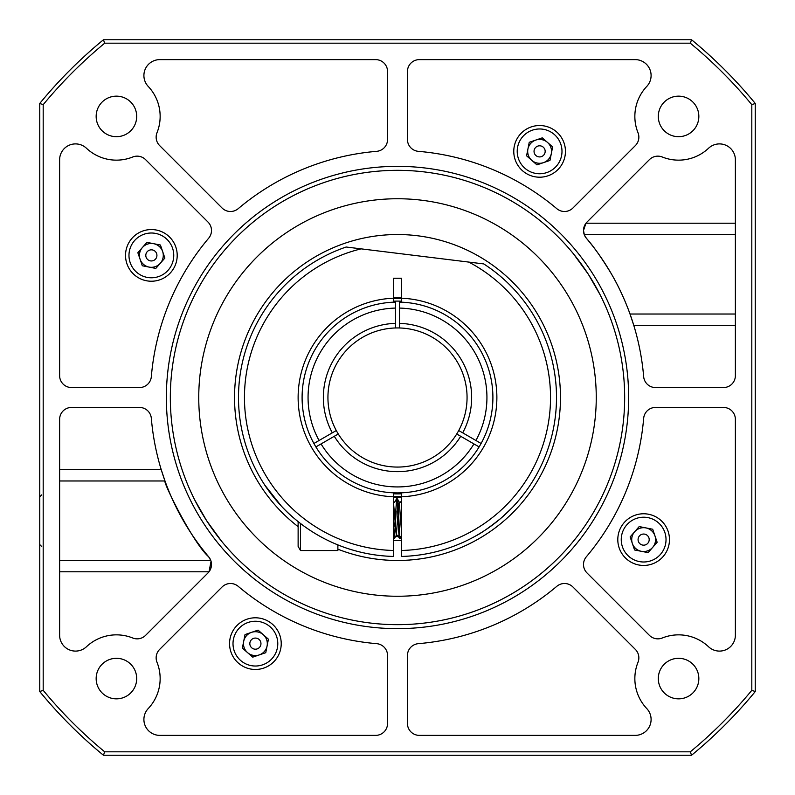 <?xml version="1.0" encoding="UTF-8"?>
<svg xmlns="http://www.w3.org/2000/svg" width="795" height="795" viewBox="0 0 795 795"><rect width="100%" height="100%" fill="white"/><g stroke="black" fill="none" stroke-linecap="round" stroke-linejoin="round"><path stroke-width="1.19" d="M393.525 540.54A143.1 143.1 0 0 0 401.475 540.54A143.1 143.1 0 0 1 393.525 540.54M298.125 526.668A162.975 162.975 0 0 1 416.659 235.658A162.975 162.975 0 0 1 555.566 437.22A162.975 162.975 0 0 1 337.875 549.176M456.728 433.991A69.562 69.562 0 0 1 338.272 433.991L334.297 436.286A74.154 74.154 0 0 0 460.703 436.286L456.728 433.991A69.562 69.562 0 0 0 458.715 430.542L462.69 432.838A74.154 74.154 0 0 0 399.488 323.376L399.488 327.967A69.562 69.562 0 0 1 458.715 430.542A69.562 69.562 0 0 0 395.512 327.967L395.512 323.376A74.154 74.154 0 0 0 332.31 432.838L336.285 430.542A69.562 69.562 0 0 1 395.512 327.967A69.562 69.562 0 0 0 338.272 433.991A69.562 69.562 0 0 0 456.728 433.991M315.893 446.909A95.4 95.4 0 0 0 479.107 446.909A95.4 95.4 0 0 1 315.893 446.909L334.297 436.286M321.061 443.928A89.438 89.438 0 0 0 473.939 443.928L479.107 446.909M460.703 436.286L473.939 443.928M332.31 432.838L313.906 443.471A95.4 95.4 0 0 1 395.512 302.12L395.512 301.126A96.394 96.394 0 0 0 393.525 301.186M313.906 443.471A95.4 95.4 0 0 1 395.512 302.12L395.512 323.376M395.512 308.082A89.438 89.438 0 0 0 319.073 440.49M475.927 440.49A89.438 89.438 0 0 0 399.488 308.082L399.488 302.12A95.4 95.4 0 0 1 481.094 443.471L462.69 432.838M399.488 323.376L399.488 308.082M401.475 301.186A96.394 96.394 0 0 0 395.512 301.126M399.488 301.126L399.488 302.12A95.4 95.4 0 0 1 481.094 443.471M401.475 298.602A98.977 98.977 0 0 0 393.525 298.602M393.525 496.398A98.977 98.977 0 0 0 401.475 496.398M393.525 493.814A96.394 96.394 0 0 0 401.475 493.814M170.329 397.5A227.171 227.171 0 0 0 511.086 594.233A227.171 227.171 0 0 0 511.086 200.767A227.171 227.171 0 0 0 170.329 397.5M166.354 397.5A231.146 231.146 0 0 1 513.073 197.319A231.146 231.146 0 0 1 513.073 597.681A231.146 231.146 0 0 1 166.354 397.5M221.586 541.236L206.65 520.725L194.884 500.234M194.069 498.614L197.21 504.696M213.269 530.414L221.586 541.236L206.65 520.725M573.414 253.764L588.35 274.275L600.116 294.766M600.931 296.386L597.79 290.304M581.731 264.586L573.414 253.764L588.35 274.275M96.155 678.572A20.272 20.272 0 0 0 126.564 696.132A20.272 20.272 0 0 0 126.564 661.023A20.272 20.272 0 0 0 96.155 678.572M658.3 678.572A20.272 20.272 0 0 0 688.708 696.132A20.272 20.272 0 0 0 688.708 661.023A20.272 20.272 0 0 0 658.3 678.572M658.3 116.428A20.272 20.272 0 0 0 688.708 133.977A20.272 20.272 0 0 0 688.708 98.868A20.272 20.272 0 0 0 658.3 116.428M96.155 116.428A20.272 20.272 0 0 0 126.564 133.977A20.272 20.272 0 0 0 126.564 98.868A20.272 20.272 0 0 0 96.155 116.428M211.053 561.28L209.025 571.784L59.625 571.784M59.625 480.975L164.982 480.975C162.895 482.048 193.106 543.243 208.688 556.818L210.794 560.475L59.625 560.475M735.375 325.334L633.774 325.334L629.849 313.548C631.469 318.169 623.976 295.372 611.623 274.275C601.904 258.216 593.468 246.182 586.312 238.182L584.385 235.002L583.5 230.49L585.975 223.216L735.375 223.216M148.238 708.564A15.9 15.9 0 0 0 159.815 735.375L375.637 735.375A11.925 11.925 0 0 0 387.562 723.45L387.562 655.547A11.925 11.925 0 0 0 376.641 643.662A247.046 247.046 0 0 1 238.182 586.312A11.925 11.925 0 0 0 222.063 586.998L159.636 649.416A11.925 11.925 0 0 0 157.003 662.285A43.725 43.725 0 0 1 148.238 708.564M157.003 132.715A11.925 11.925 0 0 0 159.636 145.584L222.063 208.002A11.925 11.925 0 0 0 238.182 208.688A247.046 247.046 0 0 1 376.641 151.338A11.925 11.925 0 0 0 387.562 139.453L387.562 71.55A11.925 11.925 0 0 0 375.637 59.625L159.815 59.625A15.9 15.9 0 0 0 148.238 86.436A43.725 43.725 0 0 1 157.003 132.715M586.998 222.063A11.925 11.925 0 0 0 586.312 238.182A247.046 247.046 0 0 1 643.662 376.641A11.925 11.925 0 0 0 655.547 387.562L723.45 387.562A11.925 11.925 0 0 0 735.375 375.637L735.375 159.815A15.9 15.9 0 0 0 708.564 148.238A43.725 43.725 0 0 1 662.285 157.003A11.925 11.925 0 0 0 649.416 159.636L586.998 222.063M637.997 132.715A43.725 43.725 0 0 1 646.762 86.436A15.9 15.9 0 0 0 635.185 59.625L419.363 59.625A11.925 11.925 0 0 0 407.438 71.55L407.438 139.453A11.925 11.925 0 0 0 418.359 151.338A247.046 247.046 0 0 1 556.818 208.688A11.925 11.925 0 0 0 572.937 208.002L635.364 145.584A11.925 11.925 0 0 0 637.997 132.715M646.762 708.564A43.725 43.725 0 0 1 637.997 662.285A11.925 11.925 0 0 0 635.364 649.416L572.937 586.998A11.925 11.925 0 0 0 556.818 586.312A247.046 247.046 0 0 1 418.359 643.662A11.925 11.925 0 0 0 407.438 655.547L407.438 723.45A11.925 11.925 0 0 0 419.363 735.375L635.185 735.375A15.9 15.9 0 0 0 646.762 708.564M586.312 556.818A11.925 11.925 0 0 0 586.998 572.937L649.416 635.364A11.925 11.925 0 0 0 662.285 637.997A43.725 43.725 0 0 1 708.564 646.762A15.9 15.9 0 0 0 735.375 635.185L735.375 419.363A11.925 11.925 0 0 0 723.45 407.438L655.547 407.438A11.925 11.925 0 0 0 643.662 418.359A247.046 247.046 0 0 1 586.312 556.818M198.75 397.5A198.75 198.75 0 0 0 496.875 569.627A198.75 198.75 0 0 0 496.875 225.373A198.75 198.75 0 0 0 198.75 397.5M755.25 691.551A463.088 463.088 0 0 1 691.551 755.25L103.449 755.25A463.088 463.088 0 0 1 39.75 691.551L39.75 103.449A463.088 463.088 0 0 1 103.449 39.75L691.551 39.75A463.088 463.088 0 0 1 755.25 103.449L755.25 691.551A3486.542 3019.43 -90 0 1 751.812 690.318L751.812 104.682A459.649 459.649 0 0 0 690.318 43.188L104.682 43.188A459.649 459.649 0 0 0 43.188 104.682L43.188 690.318A459.649 459.649 0 0 0 104.682 751.812L690.318 751.812A459.649 459.649 0 0 0 751.812 690.318M59.625 419.363L59.625 635.185A15.9 15.9 0 0 0 86.436 646.762A43.725 43.725 0 0 1 132.715 637.997A11.925 11.925 0 0 0 145.584 635.364L208.002 572.937A11.925 11.925 0 0 0 208.688 556.818A247.046 247.046 0 0 1 151.338 418.359A11.925 11.925 0 0 0 139.453 407.438L71.55 407.438A11.925 11.925 0 0 0 59.625 419.363M208.002 222.063L145.584 159.636A11.925 11.925 0 0 0 132.715 157.003A43.725 43.725 0 0 1 86.436 148.238A15.9 15.9 0 0 0 59.625 159.815L59.625 375.637A11.925 11.925 0 0 0 71.55 387.562L139.453 387.562A11.925 11.925 0 0 0 151.338 376.641A247.046 247.046 0 0 1 208.688 238.182A11.925 11.925 0 0 0 208.002 222.063M59.625 469.666L161.226 469.666L165.151 481.452M755.25 103.449A3486.542 3019.43 90 0 0 751.812 104.682M690.318 43.188A3486.542 3019.43 0 0 0 691.551 39.75M104.682 43.188A3486.542 3019.43 180 0 1 103.449 39.75M43.188 104.682A3486.542 3019.43 -90 0 0 39.75 103.449M691.551 755.25A3486.542 3019.43 180 0 0 690.318 751.812M43.188 690.318A3486.542 3019.43 90 0 1 39.75 691.551M103.449 755.25A3486.542 3019.43 0 0 1 104.682 751.812M500.373 518.738C488.826 527.83 480.667 533.524 475.897 535.83C480.667 533.524 488.826 527.83 500.373 518.738C488.826 527.83 480.667 533.524 475.897 535.83C480.667 533.524 488.826 527.83 500.373 518.738C510.122 509.843 515.875 504.149 517.644 501.645C515.875 504.149 510.122 509.843 500.373 518.738C510.122 509.843 515.875 504.149 517.644 501.645C515.875 504.149 510.122 509.843 500.373 518.738M475.897 535.83L476.434 535.522M281.241 505.968L264.705 484.95C264.526 485.099 278.647 505.859 294.627 518.738M393.525 550.488L393.525 556.45A159 159 0 0 1 346.153 247.016L361.099 248.855A153.037 153.037 0 0 0 393.525 550.488L393.525 492.821A95.4 95.4 0 0 1 302.1 397.5A95.4 95.4 0 0 1 393.525 302.18L393.525 278.25L401.475 278.25L401.475 298.204A99.375 99.375 0 0 1 496.875 397.5A99.375 99.375 0 0 1 401.475 496.796L401.475 550.488A153.037 153.037 0 0 0 468.782 262.082L361.099 248.855M468.782 262.082L483.728 263.91A159 159 0 0 1 401.475 556.45L401.475 550.488M393.525 496.796A99.375 99.375 0 0 1 298.125 397.5A99.375 99.375 0 0 1 401.475 298.204L401.475 302.18A95.4 95.4 0 0 1 492.9 397.5A95.4 95.4 0 0 1 401.475 492.821L401.475 496.796A99.375 99.375 0 0 1 393.525 496.796M259.061 639.448A5.565 5.565 0 0 0 249.938 642.559A5.565 5.565 0 0 0 257.192 648.899A5.565 5.565 0 0 0 259.061 639.448M267.09 645.938A11.925 11.925 0 0 0 251.538 632.353A11.925 11.925 0 0 0 247.543 652.615A11.925 11.925 0 0 0 267.09 645.938M240.656 660.496A22.399 22.399 0 0 0 277.366 647.965A22.399 22.399 0 0 0 248.159 622.445A22.399 22.399 0 0 0 240.656 660.496M238.391 663.09A25.838 25.838 0 0 0 274.851 660.635A25.838 25.838 0 0 0 272.397 624.184A25.838 25.838 0 0 0 235.936 626.629A25.838 25.838 0 0 0 238.391 663.09M245.029 634.569L242.366 648.084L252.731 657.147L265.759 652.695L268.422 639.19L258.057 630.127L245.029 634.569M639.448 535.939A5.565 5.565 0 0 0 642.559 545.062A5.565 5.565 0 0 0 648.899 537.808A5.565 5.565 0 0 0 639.448 535.939M645.938 527.91A11.925 11.925 0 0 0 632.353 543.462A11.925 11.925 0 0 0 652.615 547.457A11.925 11.925 0 0 0 645.938 527.91M660.496 554.344A22.399 22.399 0 0 0 647.965 517.634A22.399 22.399 0 0 0 622.445 546.841A22.399 22.399 0 0 0 660.496 554.344M663.09 556.609A25.838 25.838 0 0 0 660.635 520.149A25.838 25.838 0 0 0 624.184 522.603A25.838 25.838 0 0 0 626.629 559.064A25.838 25.838 0 0 0 663.09 556.609M634.569 549.971L648.084 552.634L657.147 542.269L652.695 529.241L639.19 526.578L630.127 536.943L634.569 549.971M535.939 155.552A5.565 5.565 0 0 0 545.062 152.441A5.565 5.565 0 0 0 537.808 146.101A5.565 5.565 0 0 0 535.939 155.552M527.91 149.062A11.925 11.925 0 0 0 543.462 162.647A11.925 11.925 0 0 0 547.457 142.385A11.925 11.925 0 0 0 527.91 149.062M554.344 134.504A22.399 22.399 0 0 0 517.634 147.035A22.399 22.399 0 0 0 546.841 172.555A22.399 22.399 0 0 0 554.344 134.504M556.609 131.91A25.838 25.838 0 0 0 520.149 134.365A25.838 25.838 0 0 0 522.603 170.816A25.838 25.838 0 0 0 559.064 168.371A25.838 25.838 0 0 0 556.609 131.91M549.971 160.431L552.634 146.916L542.269 137.853L529.241 142.305L526.578 155.81L536.943 164.873L549.971 160.431M155.552 259.061A5.565 5.565 0 0 0 152.441 249.938A5.565 5.565 0 0 0 146.101 257.192A5.565 5.565 0 0 0 155.552 259.061M149.062 267.09A11.925 11.925 0 0 0 162.647 251.538A11.925 11.925 0 0 0 142.385 247.543A11.925 11.925 0 0 0 149.062 267.09M134.504 240.656A22.399 22.399 0 0 0 147.035 277.366A22.399 22.399 0 0 0 172.555 248.159A22.399 22.399 0 0 0 134.504 240.656M131.91 238.391A25.838 25.838 0 0 0 134.365 274.851A25.838 25.838 0 0 0 170.816 272.397A25.838 25.838 0 0 0 168.371 235.936A25.838 25.838 0 0 0 131.91 238.391M160.431 245.029L146.916 242.366L137.853 252.731L142.305 265.759L155.81 268.422L164.873 258.057L160.431 245.029M394.777 536.595A139.125 139.125 0 0 0 399.13 536.615M400.74 536.585A139.125 139.125 0 0 0 401.475 536.565M393.525 297.409A100.17 100.17 0 0 1 401.475 297.409M401.475 497.591A100.17 100.17 0 0 1 393.525 497.591M337.875 544.893L337.875 550.538L300.51 550.538L298.125 546.404L298.125 521.619M300.51 550.538L300.51 523.488M394.35 538.613L396.208 511.006M397.897 515.14L396.298 535.313L397.609 535.303L399.607 538.583C398.623 541.176 397.619 499.031 396.625 498.892L394.717 526.23M397.331 498.863L397.401 498.922C398.365 499.031 399.368 541.176 400.362 538.583L401.475 536.665M401.475 531.12L399.279 502.162L398.315 508.75M394.419 538.553L396.298 535.313L393.525 502.927M630.018 314.025L735.375 314.025M584.206 234.525L735.375 234.525M41.738 494.887L39.75 496.875M41.738 546.562L39.75 544.575M394.34 538.613L393.595 538.613M397.321 498.863L396.576 498.863M400.302 538.613L399.557 538.613M401.475 500.641L400.591 502.172L399.279 502.162L397.401 498.922M396.506 498.932L394.628 502.172L393.316 502.162"/></g></svg>
